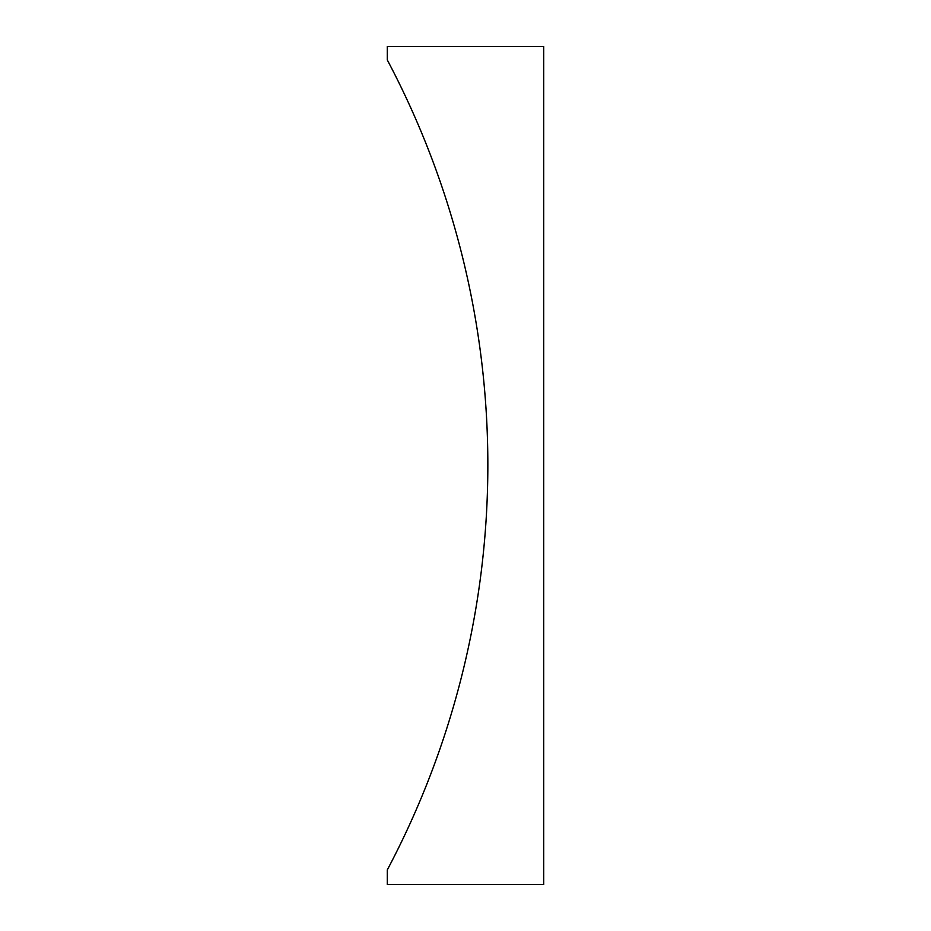 <?xml version="1.0" encoding="UTF-8"?>
<svg xmlns="http://www.w3.org/2000/svg" width="931" height="931" viewBox="0 0 931 931"><rect width="100%" height="100%" fill="white"/><g stroke="black" fill="none" stroke-linecap="round" stroke-linejoin="round"><path stroke-width="1.4" d="M387.296 46.55L387.296 59.956A865.83 865.83 0 0 1 387.296 869.915L387.296 884.45L543.704 884.45L543.704 46.55L387.296 46.55"/></g></svg>
